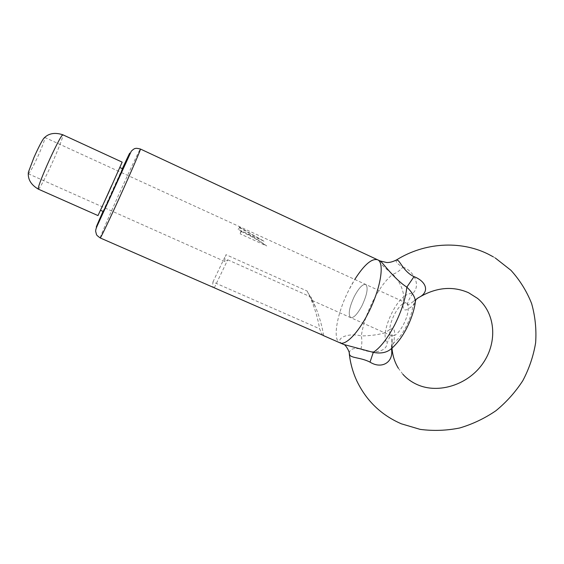 <?xml version="1.0" encoding="UTF-8"?>
<svg xmlns="http://www.w3.org/2000/svg" width="564" height="564" viewBox="0 0 564 564"><rect width="100%" height="100%" fill="white"/><g stroke="black" fill="none" stroke-linecap="round" stroke-linejoin="round"><path stroke-width="0.42" stroke-dasharray="2.82 2.11" d="M349.208 353.156C349.884 348.904 353.811 347.558 360.981 349.109C369.991 353.445 386.016 353.142 387.01 343.68C388.384 339.034 390.041 335.996 391.994 334.579L391.62 348.439M380.073 260.942C378.804 262.189 383.062 266.624 392.826 274.245C396.316 273.138 399.679 270.776 402.922 267.16C397.472 264.086 395.293 261.703 396.393 260.011M407.307 304.905C407.885 301.409 409.838 297.439 413.158 293.005C409.119 293.52 406.002 294.775 403.796 296.77L403.027 303.665L406.39 303.087C407.8 303.784 408.435 305.744 408.301 308.959C407.969 313.612 406.369 318.794 403.507 324.49C400.539 330.06 397.578 333.719 394.61 335.46C395.04 329.362 393.383 327.416 389.646 329.637C390.062 325.033 391.635 320.014 394.377 314.564C397.197 309.199 400.087 305.561 403.027 303.665C402.618 309.544 404.374 311.307 408.301 308.959L412.954 305.667L415.203 303.178L416.112 299.569L413.708 301.127C411.1 303.354 408.963 304.616 407.307 304.905M402.922 267.16C412.89 270.071 421.343 284.792 413.158 293.005M361.982 305.744C367.192 294.408 368.426 287.309 365.691 284.439C362.638 283.953 358.852 287.943 354.326 296.417C349.165 307.591 347.953 314.663 350.681 317.638C353.635 318.188 357.4 314.226 361.982 305.744C357.4 314.226 353.635 318.188 350.681 317.638C347.953 314.663 349.165 307.591 354.326 296.417C358.852 287.943 362.638 283.953 365.691 284.439C368.426 287.309 367.192 294.408 361.982 305.744M416.422 299.11L413.708 301.127M377.52 259.75C371.387 256.634 358.493 270.713 348.954 289.875C337.152 312.823 332.125 339.866 339.951 342.834C332.125 339.866 337.152 312.823 348.954 289.875L354.784 279.448M391.578 349.398L391.578 345.958L393.764 342.785L394.61 335.46L391.557 335.883C390.069 335.129 389.435 333.049 389.646 329.637L385.353 332.605C386.848 320.373 396.048 302.438 403.796 296.77C402.971 288.514 399.312 281.006 392.826 274.245C386.016 279.659 379.431 288.521 373.072 300.831C366.84 313.253 362.927 324.956 361.32 335.947C346.599 331.956 332.711 340.064 343.645 344.449M392.184 339.253L391.24 348.763L393.764 342.785C397.881 339.824 401.928 334.586 405.904 327.092C409.767 319.464 412.115 312.322 412.954 305.667L415.879 299.653M360.981 349.109C362.003 344.435 362.116 340.05 361.32 335.947C371.232 335.749 379.241 334.635 385.353 332.605C384.69 336.172 385.24 339.859 387.01 343.68M28.299 173.761L28.327 173.782C30.033 172.619 33.65 165.908 39.156 153.648C43.308 144.024 45.176 138.624 44.76 137.433L44.725 137.426M122.162 162.129L97.995 215.582M111.312 185.732L100.413 210.231L111.312 185.732M122.656 168.819L103.346 211.542M322.904 335.27C321.988 334.403 320.895 332.238 319.626 328.77L212.945 281.944C212.543 285.264 212.847 287.168 213.862 287.668M264.008 241.216L238.135 229.393L239.594 227.764L264.008 241.216L239.256 227.052L238.135 229.393M240.99 230.725L240.186 233.87L241.343 231.473L240.99 230.725C250.113 234.878 258.693 239.961 266.73 245.974L240.186 233.87M214.32 287.76L227.736 259.807L225.269 261.668C224.514 261.181 224.761 258.848 226.016 254.681L307.19 291.073L312.28 300.506L310.968 297.024L315.198 306.21C319.161 315.748 321.981 325.548 323.673 335.608M227.736 259.807L310.968 297.024M307.19 291.073L311.328 300.048C315.198 309.368 317.962 318.942 319.626 328.77M212.945 281.944L226.016 254.681M239.594 227.764L239.256 227.052M241.343 231.473L254.456 238.135L266.73 245.974M38.296 189.116C39.191 189.885 47.193 174.41 54.017 158.858C60.263 144.525 63.21 136.502 62.858 134.789M100.223 237.952C99.525 238.107 110.882 211.909 122.282 186.917C131.722 166.161 140.098 148.621 140.429 149.03M122.346 168.678L103.029 211.401M402.879 374.284L398.381 368.278M493.225 256.796L495.305 258.023M121.436 172.556L406.39 303.087M413.715 301.12L417.487 298.328M392.001 348.108L392.184 339.267M312.28 300.506L391.557 335.883M44.76 137.433L121.408 172.542M28.327 173.782L225.269 261.668M315.198 306.21L311.328 300.048"/><path stroke-width="0.85" d="M391.62 348.439L391.578 349.398C393.545 362.581 381.468 369.406 370.019 362.123C360.854 357.393 351.231 358.189 349.652 354.819L349.208 353.156M396.393 260.011L397.853 260.356C400.405 261.964 404.508 272.32 414.018 276.621L406.841 287.139C393.566 278.616 382.272 261.788 380.073 260.942L377.52 259.75C384.993 262.189 380.672 289.12 368.137 313.246C358.182 332.986 345.57 345.781 339.951 342.834C345.57 345.781 358.182 332.986 368.137 313.246C380.672 289.12 384.993 262.189 377.52 259.75C371.69 258.256 364.111 264.819 354.784 279.448M406.623 328.326C410.966 319.816 413.828 311.434 415.203 303.178C415.978 298.666 413.186 293.322 406.841 287.139C405.608 298.596 401.512 311.257 394.539 325.125C387.355 338.682 380.27 347.769 373.29 352.373L343.645 344.449L323.348 335.566M415.879 299.653L418.305 297.743C429.994 292.378 426.828 281.676 414.018 276.621M418.305 297.743L416.422 299.11M406.454 328.657C402.484 336.2 398.05 342.341 393.136 347.072L391.24 348.763C386.812 352.641 380.834 353.847 373.29 352.373L370.019 362.123M44.725 137.426L43.604 138.532C41.179 142.17 37.936 148.558 33.875 157.68L28.39 172.189L28.299 173.761M38.296 189.116L97.995 215.582L108.436 192.987L122.162 162.129L62.858 134.789C62.103 133.809 54.102 149.15 47.016 165.294C40.735 179.775 37.83 187.713 38.296 189.116C30.893 184.738 27.587 179.098 28.39 172.189M100.526 210.287L103.346 211.542L111.771 193.494L122.656 168.819L119.857 167.529M100.223 237.952C97.755 236.196 96.5 235.04 96.465 234.469L95.64 231.261C95.831 229.618 95.549 229.337 98.157 223.753L131.299 151.173C133.358 149.248 134.718 148.353 135.374 148.501C135.945 148.149 137.63 148.332 140.429 149.03C141.338 148.304 130.171 174.198 118.059 200.742C108.225 222.336 100.413 238.572 100.223 237.952L322.904 335.27M103.029 211.401C91.276 237.832 95.464 229.908 110.812 196.089L129.036 155.1C131.081 150.073 128.853 154.599 122.346 168.678M417.487 298.328C435.119 287.414 452.152 285.553 468.592 292.737L477.482 298.342C495.185 312.724 498.005 341.474 483.101 363.103C468.331 384.81 438.609 394.158 417.43 384.704C411.783 382.223 406.933 378.754 402.879 374.284M495.305 258.023L510.935 270.297C519.867 280.16 526.762 291.257 531.633 303.594C535.222 316.369 536.554 329.439 535.631 342.799C533.431 356.039 529.159 368.666 522.828 380.658C515.425 392.065 506.465 402.083 495.932 410.726C484.702 418.396 472.618 424.149 459.681 427.991C446.498 430.628 433.328 431.086 420.173 429.38L401.328 423.804C381.172 415.069 366.311 400.722 356.744 380.749C352.888 372.332 350.406 363.449 349.313 354.093C350.018 352.218 345.415 344.202 343.645 344.449M380.073 260.942L386.685 262.521C389.59 262.669 392.932 261.774 396.704 259.821C424.339 242.59 460.012 240.25 487.832 253.941L493.225 256.796M398.381 368.278C394.708 362.307 392.579 355.581 392.001 348.108M140.429 149.03L377.52 259.75M62.858 134.789C54.68 132.124 48.264 133.372 43.604 138.532"/></g></svg>
